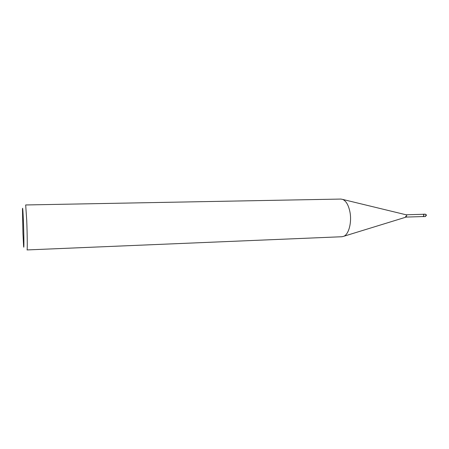 <?xml version="1.0" encoding="UTF-8"?>
<svg xmlns="http://www.w3.org/2000/svg" width="449" height="449" viewBox="0 0 449 449"><rect width="100%" height="100%" fill="white"/><g stroke="black" fill="none" stroke-linecap="round" stroke-linejoin="round"><path stroke-width="0.67" d="M26.732 220.498L25.683 204.963L340.864 199.064L342.795 199.446C346.157 201.057 348.531 205.193 349.923 211.855C351.971 222.019 348.901 234.109 343.912 236.236L342.009 236.73L27.047 249.936C27.451 250.508 27.294 234.541 26.732 220.498M22.938 233.239L22.472 209.419C22.635 206.007 22.95 210.048 23.421 221.537C24.005 236.752 24.083 252.192 23.573 245.687L22.938 233.239M406.121 214.79L406.727 215.576L406.188 217.075L406.727 215.576L406.121 214.79L423.3 214.28L423.979 215.054L423.373 216.547L406.177 217.08M405.481 216.3L406.137 217.08M423.149 216.553L424.013 215.037L423.076 214.285M425.304 214.162L426.017 214.976L425.377 216.541L426.511 215.049L425.304 214.162L423.3 214.224M406.3 217.041L343.912 236.236M406.233 214.818L342.795 199.446M423.373 216.603L425.377 216.541"/></g></svg>
